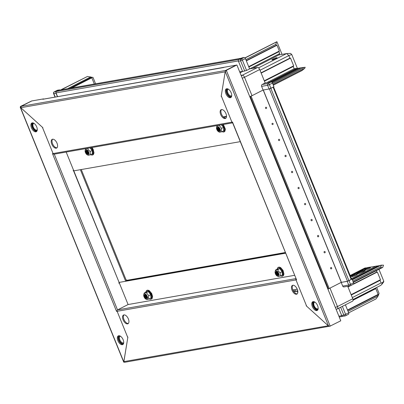 <?xml version="1.0" encoding="UTF-8"?>
<svg xmlns="http://www.w3.org/2000/svg" width="404" height="404" viewBox="0 0 404 404"><rect width="100%" height="100%" fill="white"/><g stroke="black" fill="none" stroke-linecap="round" stroke-linejoin="round"><path stroke-width="0.61" d="M241.269 58.237L58.959 90.223A1.116 0.934 -100 0 0 58.737 90.299L56.464 91.456A1.116 0.934 -100 0 0 56.035 92.91L57.555 96.662M56.464 91.456L238.89 59.449L241.163 58.292A1.116 0.934 80 0 1 241.385 58.216M238.89 59.449A1.116 0.934 80 0 0 238.421 60.029M238.971 59.408L241.127 59.029A1.399 0.737 63 0 1 242.4 60.181L246.566 70.437L242.597 71.488L240.067 72.776L242.597 71.488L238.431 61.226A1.399 1.172 -100 0 1 238.971 59.408L242.006 57.858L244.167 57.479A1.399 0.737 -117 0 1 245.435 58.63L249.601 68.892L257.484 67.508A2.444 1.293 -117 0 1 259.711 69.523L265.175 82.987L271.185 81.931A1.399 0.737 -117 0 1 272.453 83.083L273.952 86.769L269.104 88.986L267.61 85.3L261.605 86.355L263.1 90.042L269.104 88.986M88.006 152.798A2.096 1.106 63 0 1 87.921 152.692A2.096 1.106 63 0 1 87.208 151.237M88.335 152.566A1.747 0.924 63 0 1 88.203 152.409A1.747 0.924 63 0 1 87.592 151.106M88.39 153.111A1.747 0.924 63 0 1 87.951 152.737A1.747 0.924 63 0 1 87.83 152.596A1.747 0.924 63 0 1 87.224 151.313A1.747 0.924 63 0 1 87.183 150.743M87.527 153.04A2.096 1.106 63 0 1 87.441 152.939A2.096 1.106 63 0 1 86.729 151.48M88.375 153.217A1.747 0.924 63 0 1 87.724 152.651A1.747 0.924 63 0 1 87.087 150.687M88.284 153.5A1.747 0.924 63 0 1 87.471 152.985A1.747 0.924 63 0 1 87.35 152.843A1.747 0.924 63 0 1 86.744 151.556A1.747 0.924 63 0 1 86.804 150.596M87.047 153.283A2.096 1.106 63 0 1 86.961 153.182A2.096 1.106 63 0 1 86.254 151.722M88.249 153.565A1.747 0.924 63 0 1 87.244 152.899A1.747 0.924 63 0 1 86.734 150.586M88.097 153.722A1.747 0.924 63 0 1 86.991 153.227A1.747 0.924 63 0 1 86.875 153.086A1.747 0.924 63 0 1 86.269 151.803A1.747 0.924 63 0 1 86.517 150.616M86.623 153.591A2.096 1.106 63 0 1 86.481 153.424A2.081 1.101 -117 0 0 86.623 153.591A2.081 1.101 -117 0 0 88.006 154.151A2.081 1.101 -117 0 0 88.365 152.702A2.096 1.106 -117 0 0 87.638 151.167A2.096 1.106 -117 0 0 87.496 150.995A2.096 1.106 -117 0 0 85.784 150.798A2.096 1.106 -117 0 0 86.471 153.429A2.096 1.106 -117 0 0 87.946 154.192A2.096 1.106 -117 0 0 88.365 152.707M88.385 152.823A1.747 0.924 63 0 1 88.047 153.752A1.747 0.924 63 0 1 86.764 153.141A1.747 0.924 63 0 1 86.461 150.642A1.747 0.924 63 0 1 87.415 150.914M87.88 150.692A2.969 1.571 -117 0 0 85.173 150.414A2.969 1.571 -117 0 0 86.224 153.904A2.969 1.571 -117 0 0 87.471 154.924A2.969 1.571 -117 0 0 88.981 153.879A2.969 1.571 -117 0 0 87.88 150.692M90.178 151.429L90.4 154.828L92.39 153.813L92.173 150.414L90.178 151.429L88.501 150.172L87.794 148.414L85.628 148.793L85.173 150.414M90.37 147.808L92.481 150.293L92.708 153.863L91.971 154.025M88.244 152.263A1.747 0.924 63 0 1 87.779 151.359M86.092 148.556L85.628 148.793M88.259 148.177L87.794 148.414M92.481 150.293L92.173 150.414L90.062 147.864M90.4 154.828L88.229 155.207M92.39 153.813L92.708 153.863L92.39 153.813M87.496 151A2.081 1.101 -117 0 0 86.113 150.439A2.081 1.101 -117 0 0 85.754 151.889A2.081 1.101 -117 0 0 86.481 153.419A2.096 1.106 63 0 1 85.754 151.884M88.218 152.202A2.096 1.106 63 0 1 87.814 151.414M357.591 273.801A4.54 0.616 157.9 0 1 356.889 273.821A4.54 0.616 157.9 0 1 359.363 272.099A4.54 0.616 157.9 0 1 364.459 270.301A4.54 0.616 157.9 0 1 365.221 270.438A4.54 0.616 157.9 0 1 362.141 272.251A4.54 0.616 157.9 0 1 357.591 273.801M364.953 270.731A4.192 0.571 -22.1 0 0 364.327 270.756A4.192 0.571 -22.1 0 0 360.171 272.17A4.192 0.571 -22.1 0 0 357.288 273.841M356.798 274.205A3.141 0.424 -22.1 0 0 353.268 275.452A3.141 0.424 -22.1 0 0 351.556 276.644A3.141 0.424 -22.1 0 0 352.041 276.629A3.141 0.424 -22.1 0 0 355.192 275.553A3.141 0.424 -22.1 0 0 357.328 274.301A3.141 0.424 -22.1 0 0 356.798 274.205M355.616 275.361A2.444 0.333 -22.1 0 0 353.52 276.21M370.008 267.478A3.141 0.424 -22.1 0 0 366.479 268.721A3.141 0.424 -22.1 0 0 364.767 269.912A3.141 0.424 -22.1 0 0 365.251 269.897A3.141 0.424 -22.1 0 0 368.403 268.827A3.141 0.424 -22.1 0 0 370.534 267.569A3.141 0.424 -22.1 0 0 370.008 267.478M368.827 268.63A2.444 0.333 -22.1 0 0 366.731 269.483M314.913 302.121A3.666 1.939 -117 0 0 314.494 302.237A3.666 1.939 -117 0 0 314.186 305.848A3.666 1.939 -117 0 0 317.822 308.772A3.666 1.939 -117 0 0 318.16 308.494M382.714 267.423L381.144 267.761L380.755 266.797L381.538 265.145L383.502 265.16L382.714 267.423L353.374 282.366M378.962 269.332L383.8 281.25L383.684 281.957L381.856 284.35L380.704 285.406L353.02 299.51M376.674 287.461L379.088 293.41L378.104 295.975L377.735 295.061L347.662 310.378M376.164 270.756L376.685 272.033L353.712 283.734M349.258 286.002L347.894 286.694M351.278 295.031L380.068 280.366L380.477 279.709L377.351 272.018L376.77 271.983M380.068 280.366L381.108 282.931L352.323 297.596M381.108 282.931L382.088 282.911L381.856 284.35M374.993 288.315L375.129 288.648L353.066 299.884M377.735 295.061L378.139 294.405L375.796 288.633L375.215 288.597M348.662 312.837L376.084 298.869L378.053 296.056L348.051 311.338M345.4 304.813L348.672 312.863A1.399 0.737 63 0 1 348.551 314.241A1.399 0.737 63 0 1 348.44 314.277M342.365 306.363L345.632 314.413A1.399 0.737 63 0 1 345.516 315.787A1.399 0.737 63 0 1 345.4 315.827A1.399 1.172 -100 0 1 345.122 315.918L342.966 316.297A1.399 1.172 -100 0 1 341.668 315.458L343.824 315.08L340.638 307.242M338.724 308.217L341.668 315.458M351.631 279.204L349.021 280.674L350.521 284.36L348.713 285.032A1.399 1.172 80 0 0 350.01 285.87L344.006 286.921A1.399 1.172 -100 0 1 342.708 286.088L348.713 285.032L347.213 281.346L341.208 282.401L329.982 288.118L337.466 306.55A2.444 1.293 63 0 1 337.259 308.959A2.444 1.293 63 0 1 337.062 309.025A2.444 2.05 80 0 1 336.572 309.191L336.098 309.272M347.213 281.346L348.192 281.043M347.723 286.269L352.788 298.748A2.444 1.293 63 0 1 352.586 301.157L337.259 308.959A2.444 2.444 0 0 1 336.572 309.191A2.444 2.05 80 0 1 336.067 309.206M352.061 279.129L353.556 282.815A1.399 0.737 63 0 1 353.439 284.189A1.399 0.737 63 0 1 353.328 284.229M342.708 286.088L341.208 282.401M367.226 267.766L364.873 268.024L350.142 275.528M365.625 267.892L350.228 275.735M380.033 265.564L367.691 267.529L350.46 276.306M376.134 266.049L351.404 278.644M378.22 265.882L352.086 279.194M381.538 265.145L380.639 265.256L352.293 279.694M381.012 265.191L352.333 279.8M380.755 266.797L352.828 281.022M381.144 267.761L353.222 281.982M382.088 282.911L383.8 281.25M34.037 123.361A3.666 1.939 -117 0 0 33.613 123.478A3.666 1.939 -117 0 0 33.31 127.088A3.666 1.939 -117 0 0 36.946 130.012A3.666 1.939 -117 0 0 37.284 129.734M95.597 83.795L93.016 77.442L87.41 76.487L60.661 89.925M57.211 90.355A1.399 0.737 63 0 1 57.307 90.284A1.399 0.737 63 0 1 57.424 90.249L59.58 89.87L56.545 91.415L54.383 91.794A1.399 1.172 80 0 0 53.848 93.617L55.247 97.066M55.994 92.036A1.399 1.172 80 0 0 56.005 93.238L53.611 93.602L55.03 97.101M57.408 96.687L56.005 93.238M87.41 76.487L61.221 89.824M94.334 84.017L91.809 77.79L90.471 77.826L90.208 77.184L67.579 88.713M90.208 77.184L90.355 76.795M90.471 77.826L69.897 88.304M91.809 77.79L71.836 87.966M146.97 297.379A1.747 0.924 63 0 1 146.531 297.006A1.747 0.924 63 0 1 145.804 295.582A1.747 0.924 63 0 1 145.763 295.263A1.747 0.924 63 0 1 145.763 295.011M146.955 297.485A1.747 0.924 63 0 1 145.652 295.319A1.747 0.924 63 0 1 145.667 294.955M146.869 297.768A1.747 0.924 63 0 1 146.051 297.253A1.747 0.924 63 0 1 145.329 295.824A1.747 0.924 63 0 1 145.283 295.506A1.747 0.924 63 0 1 145.384 294.864M146.829 297.834A1.747 0.924 63 0 1 145.172 295.561A1.747 0.924 63 0 1 145.314 294.854M146.677 297.99A1.747 0.924 63 0 1 145.576 297.495A1.747 0.924 63 0 1 144.849 296.071A1.747 0.924 63 0 1 144.804 295.753A1.747 0.924 63 0 1 145.097 294.885M146.97 297.091A1.747 0.924 63 0 1 146.97 297.127A1.747 0.924 63 0 1 146.627 298.021A1.747 0.924 63 0 1 145.43 297.511A1.747 0.924 63 0 1 144.693 295.809A1.747 0.924 63 0 1 145.041 294.91A1.747 0.924 63 0 1 145.996 295.183M146.076 295.263A2.096 1.106 -117 0 0 144.268 295.779A2.081 1.101 -117 0 0 144.334 296.157A2.081 1.101 -117 0 0 145.203 297.859A2.081 1.101 -117 0 0 147 297.349A2.081 1.101 -117 0 0 146.945 296.97A2.096 1.106 -117 0 0 146.076 295.263A2.081 1.101 -117 0 0 144.284 295.779A2.096 1.106 -117 0 0 145.748 298.334A2.096 1.106 -117 0 0 147 297.359A2.096 1.106 -117 0 0 146.945 296.975M143.698 295.445A2.969 1.571 -117 0 0 146.051 299.192A2.969 1.571 -117 0 0 147.571 297.687A2.969 1.571 -117 0 0 145.799 294.289A2.969 1.571 -117 0 0 143.753 294.683A2.969 1.571 -117 0 0 143.698 295.445M151.061 294.561L150.753 294.683L148.369 291.668L146.278 291.794L148.556 291.395L151.061 294.561L151.288 298.132L150.97 298.081L150.753 294.683L148.763 295.698L148.384 297.642L148.98 299.096L146.814 299.475M148.98 299.096L150.551 298.293M146.915 296.834A1.747 0.924 63 0 1 146.172 295.375M146.824 296.531A1.747 0.924 63 0 1 146.359 295.627M146.278 291.794L144.208 293.062L143.753 294.683M148.556 291.395L146.374 292.683L148.763 295.698M144.208 293.062L146.374 292.683M145.203 297.859A2.096 1.106 63 0 1 144.334 296.152M145.627 297.551A2.096 1.106 63 0 1 144.834 295.991M146.107 297.309A2.096 1.106 63 0 1 145.314 295.748M146.586 297.066A2.096 1.106 63 0 1 145.788 295.506M146.798 296.47A2.096 1.106 63 0 1 146.399 295.683M36.673 131.441A4.888 2.586 63 0 1 32.583 128.118A4.888 2.586 63 0 1 32.3 122.856M35.911 131.835A4.888 2.586 63 0 1 31.618 128.169A4.888 2.586 63 0 1 31.871 122.993A4.888 2.586 63 0 1 32.27 122.861A4.888 2.586 63 0 1 36.562 126.528A4.888 2.586 63 0 1 36.309 131.704A4.888 2.586 63 0 1 35.911 131.835M123.114 344.314A4.888 2.586 63 0 1 119.018 340.991A4.888 2.586 63 0 1 118.741 335.729M122.351 344.713A4.888 2.586 63 0 1 118.059 341.042A4.888 2.586 63 0 1 118.311 335.865A4.888 2.586 63 0 1 118.705 335.734A4.888 2.586 63 0 1 123.003 339.405A4.888 2.586 63 0 1 122.75 344.582A4.888 2.586 63 0 1 122.351 344.713M117.125 311.287L127.8 337.577L123.745 362.186L20.2 107.181L42.4 127.265L53.075 153.555L231.931 122.165L221.624 96.778L221.18 96.379L225.169 71.851L20.791 107.711L42.844 127.669L42.763 128.164L53.07 153.545L52.51 153.651L116.554 311.388L117.125 311.287L127.432 336.678L127.876 337.082L123.892 361.61L328.265 325.75L306.212 305.793L306.293 305.298L295.986 279.911L117.125 311.292A1.055 0.884 -100 0 1 117.529 309.919L54.277 154.141M117.099 311.231L116.554 311.388M20.7 107.307L20.473 107.424L123.831 361.964L124.644 362.247M20.442 106.469L31.568 100.99L20.442 106.469L20.473 107.424M73.417 169.887L73.412 169.892A0.525 0.439 80 0 0 73.801 170.852L80.376 169.695L125.679 281.265L119.114 282.416A0.525 0.439 80 0 0 119.498 283.381L119.281 283.421M119.14 283.376L119.438 283.224M295.895 278.624L117.529 309.919L128.088 304.54L294.556 275.331L128.088 304.54L119.109 282.416L285.577 253.207M73.755 170.72L73.452 170.847M81.27 169.539L126.472 280.861L125.679 281.265M128.371 318.928A4.888 2.586 -117 0 0 123.523 315.034A4.888 2.586 -117 0 0 123.114 319.852A4.888 2.586 -117 0 0 127.962 323.745A4.888 2.586 -117 0 0 128.371 318.928M123.952 314.898A4.888 2.586 -117 0 0 123.907 319.448A4.888 2.586 -117 0 0 128.326 323.483M292.026 290.213A4.888 2.586 -117 0 0 296.874 294.112A4.888 2.586 -117 0 0 297.283 289.294A4.888 2.586 -117 0 0 292.435 285.396A4.888 2.586 -117 0 0 292.026 290.213M292.865 285.259A4.888 2.586 -117 0 0 292.819 289.809A4.888 2.586 -117 0 0 297.238 293.844M296.016 278.922A1.055 0.884 80 0 0 295.986 279.911M126.472 280.861L285.476 252.965M329.406 326.174L328.265 325.75M123.892 361.61L124.866 362.242L329.629 326.225M119.872 335.911A4.192 2.217 -117 0 0 119.21 340.168A4.192 2.217 -117 0 0 123.018 343.602A4.192 2.217 -117 0 0 123.634 343.294M120.417 336.199A3.666 1.939 -117 0 0 120.185 336.285A3.666 1.939 -117 0 0 119.998 340.168A3.666 1.939 -117 0 0 123.22 342.92A3.666 1.939 -117 0 0 123.513 342.819A3.666 1.939 -117 0 0 123.72 342.683M278.179 273.417A2.096 1.106 63 0 1 277.775 272.629M278.199 273.483A1.747 0.924 63 0 1 277.74 272.574M277.962 274.013A2.096 1.106 63 0 1 277.876 273.912A2.096 1.106 63 0 1 277.169 272.453M278.29 273.781A1.747 0.924 63 0 1 278.159 273.629A1.747 0.924 63 0 1 277.548 272.321M278.346 274.326A1.747 0.924 63 0 1 277.907 273.957A1.747 0.924 63 0 1 277.79 273.816A1.747 0.924 63 0 1 277.184 272.528A1.747 0.924 63 0 1 277.139 271.958M277.482 274.255A2.096 1.106 63 0 1 277.397 274.154A2.096 1.106 63 0 1 276.69 272.7M278.331 274.437A1.747 0.924 63 0 1 277.679 273.872A1.747 0.924 63 0 1 277.043 271.907M278.245 274.72A1.747 0.924 63 0 1 277.432 274.2A1.747 0.924 63 0 1 277.311 274.058A1.747 0.924 63 0 1 276.705 272.776A1.747 0.924 63 0 1 276.765 271.811M277.003 274.503A2.096 1.106 63 0 1 276.917 274.397A2.096 1.106 63 0 1 276.21 272.942M278.21 274.781A1.747 0.924 63 0 1 277.2 274.114A1.747 0.924 63 0 1 276.69 271.806M278.053 274.937A1.747 0.924 63 0 1 276.952 274.442A1.747 0.924 63 0 1 276.831 274.301A1.747 0.924 63 0 1 276.225 273.018A1.747 0.924 63 0 1 276.472 271.836M277.452 272.215A2.096 1.106 -117 0 0 275.74 272.013A2.096 1.106 -117 0 0 276.427 274.649A2.096 1.106 63 0 1 275.715 273.104A2.081 1.101 -117 0 0 276.437 274.639A2.096 1.106 -117 0 0 277.907 275.407A2.096 1.106 -117 0 0 278.326 273.922A2.096 1.106 -117 0 0 277.599 272.382A2.096 1.106 -117 0 0 277.452 272.215A2.081 1.101 -117 0 0 276.073 271.655A2.081 1.101 -117 0 0 275.715 273.104M278.346 274.038A1.747 0.924 63 0 1 278.002 274.973A1.747 0.924 63 0 1 276.725 274.356A1.747 0.924 63 0 1 276.417 271.857A1.747 0.924 63 0 1 277.371 272.129M276.185 275.119A2.969 1.571 -117 0 0 277.432 276.144A2.969 1.571 -117 0 0 278.942 275.099A2.969 1.571 -117 0 0 277.841 271.912A2.969 1.571 -117 0 0 275.134 271.629A2.969 1.571 -117 0 0 276.185 275.119M279.932 268.342L277.578 268.998L279.932 268.342L282.436 271.513L282.669 275.079L282.346 275.028L282.128 271.634L279.745 268.615L277.755 269.63L278.457 271.387L280.139 272.644L280.356 276.043L278.189 276.422M280.356 276.043L281.926 275.24M282.436 271.513L280.139 272.644M277.654 268.741L275.584 270.008L277.755 269.63M275.134 271.629L275.584 270.008M276.583 274.806A2.096 1.106 63 0 1 276.442 274.639A2.081 1.101 -117 0 0 276.578 274.806A2.081 1.101 -117 0 0 277.962 275.366A2.081 1.101 -117 0 0 278.326 273.922M285.29 252.51L127.457 280.204A3.495 1.843 63 0 1 126.008 279.709M220.69 114.529A4.888 2.586 -117 0 0 225.533 118.422A4.888 2.586 -117 0 0 225.942 113.605A4.888 2.586 -117 0 0 221.099 109.711A4.888 2.586 -117 0 0 220.69 114.529M221.528 109.575A4.888 2.586 -117 0 0 221.483 114.125A4.888 2.586 -117 0 0 225.897 118.155M57.03 143.243A4.888 2.586 -117 0 0 52.182 139.35A4.888 2.586 -117 0 0 51.778 144.167A4.888 2.586 -117 0 0 56.621 148.061A4.888 2.586 -117 0 0 57.03 143.243M52.611 139.208A4.888 2.586 -117 0 0 52.57 143.763A4.888 2.586 -117 0 0 56.984 147.793M231.931 122.165A1.055 0.884 80 0 0 232.618 122.791M54.262 154.111A1.055 0.884 -100 0 1 53.07 153.545M240.274 141.642L73.811 170.852L66.175 152.05M20.791 107.711L21.195 106.333L31.754 100.955L43.581 98.879L42.784 99.288A1.055 0.884 -100 0 1 42.991 99.217L223.619 67.524M225.765 70.937L225.578 70.473L225.169 71.851M42.784 99.288L236.163 65.145M21.195 106.333L225.578 70.473L236.138 65.094M297.713 290.683L295.082 291.814L297.738 290.814M297.839 291.557L297.066 291.946L297.849 291.809M293.799 291.607L295.819 290.577L293.41 291.001M342.466 316.256A1.116 0.934 80 0 0 343.097 316.276M219.594 129.154A2.096 1.106 63 0 1 219.195 128.361M219.619 129.214A1.747 0.924 63 0 1 219.155 128.305M219.382 129.745A2.096 1.106 63 0 1 218.584 128.184M219.71 129.512A1.747 0.924 63 0 1 218.968 128.058M219.766 130.058A1.747 0.924 63 0 1 219.327 129.689A1.747 0.924 63 0 1 218.599 128.265A1.747 0.924 63 0 1 218.559 127.942A1.747 0.924 63 0 1 218.559 127.689M218.902 129.987A2.096 1.106 63 0 1 218.109 128.432M219.751 130.169A1.747 0.924 63 0 1 218.448 127.997A1.747 0.924 63 0 1 218.463 127.639M219.665 130.452A1.747 0.924 63 0 1 218.847 129.931A1.747 0.924 63 0 1 218.125 128.507A1.747 0.924 63 0 1 218.079 128.189A1.747 0.924 63 0 1 218.18 127.543M218.423 130.234A2.096 1.106 63 0 1 217.63 128.674M219.624 130.512A1.747 0.924 63 0 1 217.968 128.245A1.747 0.924 63 0 1 218.109 127.538M219.473 130.669A1.747 0.924 63 0 1 218.372 130.174A1.747 0.924 63 0 1 217.645 128.75A1.747 0.924 63 0 1 217.599 128.432A1.747 0.924 63 0 1 217.892 127.568M217.998 130.542A2.096 1.106 63 0 1 217.13 128.836A2.081 1.101 -117 0 0 217.998 130.537A2.081 1.101 -117 0 0 219.796 130.027A2.096 1.106 -117 0 0 219.741 129.654A2.096 1.106 -117 0 0 218.872 127.947A2.096 1.106 -117 0 0 217.064 128.457A2.081 1.101 -117 0 0 217.13 128.836M219.766 129.77A1.747 0.924 63 0 1 219.766 129.805A1.747 0.924 63 0 1 219.423 130.704A1.747 0.924 63 0 1 218.226 130.194A1.747 0.924 63 0 1 217.488 128.487A1.747 0.924 63 0 1 217.837 127.588A1.747 0.924 63 0 1 218.791 127.861M218.872 127.947A2.081 1.101 -117 0 0 217.079 128.457A2.096 1.106 -117 0 0 218.544 131.012A2.096 1.106 -117 0 0 219.796 130.037A2.081 1.101 -117 0 0 219.741 129.654M220.367 130.366A2.969 1.571 -117 0 0 218.594 126.972A2.969 1.571 -117 0 0 216.549 127.361A2.969 1.571 -117 0 0 216.493 128.129A2.969 1.571 -117 0 0 218.847 131.876A2.969 1.571 -117 0 0 220.367 130.366M221.559 128.376L223.548 127.366L223.766 130.76L221.776 131.775L221.18 130.325L221.559 128.376L219.17 125.361L217.004 125.745L216.549 127.361M221.746 124.755L223.856 127.245L224.084 130.81L223.346 130.977M219.635 125.129L219.17 125.361M217.468 125.508L217.004 125.745M223.856 127.245L223.548 127.366L221.437 124.811M221.776 131.775L219.609 132.153M223.766 130.76L224.084 130.81L223.766 130.76M265.514 108.156A0.697 0.586 80 0 0 266.569 107.621A0.697 0.586 80 0 0 265.514 108.156M272.023 124.185A0.697 0.586 80 0 0 273.079 123.649A0.697 0.586 80 0 0 272.023 124.185M278.533 140.218A0.697 0.586 80 0 0 279.588 139.678A0.697 0.586 80 0 0 278.533 140.218M285.042 156.247A0.697 0.586 80 0 0 286.098 155.707A0.697 0.586 80 0 0 285.042 156.247M291.552 172.276A0.697 0.586 80 0 0 292.607 171.735A0.697 0.586 80 0 0 291.552 172.276M298.061 188.304A0.697 0.586 80 0 0 299.117 187.769A0.697 0.586 80 0 0 298.061 188.304M304.571 204.333A0.697 0.586 80 0 0 305.626 203.798A0.697 0.586 80 0 0 304.571 204.333M311.075 220.367A0.697 0.586 80 0 0 312.135 219.827A0.697 0.586 80 0 0 311.075 220.367M317.584 236.396A0.697 0.586 80 0 0 318.645 235.855A0.697 0.586 80 0 0 317.584 236.396M324.094 252.424A0.697 0.586 80 0 0 325.154 251.889A0.697 0.586 80 0 0 324.094 252.424M330.603 268.453A0.697 0.586 80 0 0 331.664 267.918A0.697 0.586 80 0 0 330.603 268.453M263.191 90.026L341.289 282.361L347.496 281.25L351.652 279.245L273.574 86.961M273.543 86.885L270.837 88.36L348.945 280.714M270.084 88.683L270.837 88.36M249.763 96.662L250.288 96.566L328.396 288.926L327.871 289.017M341.289 282.361L329.194 288.517L251.086 96.162L250.288 96.566M241.148 75.447L242.294 75.245A2.444 1.293 63 0 1 244.516 77.26L252.005 95.692L263.1 90.042L251.086 96.162L329.189 288.522L328.396 288.926M313.145 301.621A4.888 2.586 63 0 1 317.443 305.288A4.888 2.586 63 0 1 317.185 310.464A4.888 2.586 63 0 1 316.792 310.595A4.888 2.586 63 0 1 312.494 306.929A4.888 2.586 63 0 1 312.746 301.753A4.888 2.586 63 0 1 313.145 301.621M317.549 310.196A4.888 2.586 63 0 1 313.459 306.878A4.888 2.586 63 0 1 313.176 301.616M231.108 97.324A4.888 2.586 63 0 1 227.018 94.001A4.888 2.586 63 0 1 226.74 88.739M226.705 88.744A4.888 2.586 63 0 1 231.002 92.415A4.888 2.586 63 0 1 230.75 97.591A4.888 2.586 63 0 1 230.351 97.723A4.888 2.586 63 0 1 226.053 94.051A4.888 2.586 63 0 1 226.311 88.875A4.888 2.586 63 0 1 226.705 88.744M329.608 326.18L328.583 326.038L306.656 306.192L295.986 279.906L296.551 279.805L232.502 122.074L231.936 122.17L221.261 95.884L225.225 71.498L226.326 70.341L225.765 70.442L226.018 71.094M296.551 279.805L232.335 122.099M295.986 279.906L296.339 279.719M330.214 326.18L226.326 70.341L236.89 64.963L340.774 320.796L329.972 326.18M236.89 64.963L225.765 70.442M226.513 116.332L223.271 116.902M226.493 116.69L223.584 117.2M272.968 59.075A2.793 0.379 157.9 0 1 275.594 57.994A2.793 0.379 157.9 0 1 277.058 57.762A2.793 0.379 157.9 0 1 275.967 58.55A2.793 0.379 157.9 0 1 273.341 59.625A2.793 0.379 157.9 0 1 271.877 59.863A2.793 0.379 157.9 0 1 272.968 59.075M227.871 88.92A4.192 2.217 -117 0 0 227.21 93.172A4.192 2.217 -117 0 0 231.017 96.612A4.192 2.217 -117 0 0 231.633 96.303M228.417 89.208A3.666 1.939 -117 0 0 228.184 89.294A3.666 1.939 -117 0 0 227.992 93.172A3.666 1.939 -117 0 0 231.214 95.925A3.666 1.939 -117 0 0 231.512 95.829A3.666 1.939 -117 0 0 231.719 95.692M244.94 57.853L276.907 41.698L282.053 54.368M276.907 41.698L276.371 42.036L275.947 44.309L276.336 45.273L277.003 45.258L279.346 51.025L278.942 51.687L279.719 53.606L278.906 54.924L286.598 53.57L290.506 53.394L291.774 54.545L297.389 68.367M272.114 82.487L301.131 67.71L305.197 67.301L304.732 68.311L273.018 84.466M286.653 53.57L288.845 55.555L289.865 58.151L290.537 58.136L293.658 65.832L293.248 66.488L294.163 68.73L297.374 68.367L270.518 82.047M297.374 68.367L300.829 67.867M301.692 67.609L272.215 82.628M304.343 67.347L272.624 83.502M304.732 68.311L302.005 70.548L273.301 85.168M276.371 42.036L245.056 57.984M275.947 44.309L245.849 59.64M276.422 45.223L246.238 60.605M278.942 51.687L248.839 67.013M286.598 53.57L258.525 67.872M288.825 55.585L260.009 70.261M289.956 58.1L261.055 72.826M293.248 66.488L264.438 81.164M252.005 95.692A2.444 0.333 157.9 0 1 249.748 96.622M261.605 86.355A1.399 1.172 -100 0 1 262.14 84.532L265.175 82.987M246.566 70.437L249.601 68.892M288.845 55.555L291.774 54.545M242.557 71.382L239.703 71.882M56.035 92.91L238.34 60.923M58.737 90.299L241.163 58.292M239.734 71.963L242.587 71.463M90.718 154.661A4.697 2.485 -117 0 0 93.364 153.293A4.697 2.485 -117 0 0 91.642 148.091A4.697 2.485 -117 0 0 91.264 147.652M318.024 309.358A4.338 2.293 63 0 1 313.428 306.116A4.338 2.293 63 0 1 314.135 301.727M314.524 301.894A4.09 2.161 -117 0 0 313.64 306.05A4.09 2.161 -117 0 0 318.115 308.949M377.351 272.018L348.006 286.966M380.477 279.709L351.126 294.657M375.796 288.633L353.071 300.207M378.139 294.405L347.511 310.004M348.672 312.863L343.824 315.08A1.399 1.172 -100 0 0 345.122 315.918A1.399 1.399 0 0 0 345.516 315.787L348.551 314.241M352.788 298.748L337.466 306.55A2.444 0.333 -22.1 0 1 335.35 307.434M353.556 282.815L350.521 284.36A1.399 0.737 63 0 1 350.404 285.739A1.399 0.737 63 0 1 350.288 285.774A1.399 1.172 80 0 1 350.01 285.87A1.399 1.399 0 0 0 350.404 285.739L353.439 284.189M37.143 130.598A4.338 2.293 63 0 1 32.552 127.356A4.338 2.293 63 0 1 33.259 122.968M33.643 123.134A4.09 2.161 -117 0 0 32.764 127.29A4.09 2.161 -117 0 0 37.239 130.189M57.307 90.284L54.272 91.829A1.399 0.737 63 0 1 54.383 91.794L57.424 90.249M149.303 298.93A4.697 2.485 -117 0 0 151.975 296.672A4.697 2.485 -117 0 0 149.036 291.188A4.697 2.485 -117 0 0 145.879 292.213M73.801 170.852L119.104 282.421L73.589 170.892M280.679 275.876A4.697 2.485 -117 0 0 283.325 274.508A4.697 2.485 -117 0 0 281.598 269.306A4.697 2.485 -117 0 0 277.255 269.16M126.614 280.836A2.096 1.757 -100 0 1 127.194 280.336A3.495 1.843 63 0 1 126.174 280.124M285.325 252.591L127.457 280.204M341.769 315.67L338.9 316.175M297.243 289.198L292.885 289.966M222.099 131.608A4.697 2.485 -117 0 0 224.77 129.351A4.697 2.485 -117 0 0 222.639 124.599M341.38 282.325L263.287 90.006M269.397 88.92L347.496 281.25M273.109 87.198L351.217 279.558M328.583 326.038L225.225 71.498M296.248 68.569L269.392 82.244M294.163 68.73L266.701 82.719M298.42 68.286L271.523 81.987M277.003 45.258L246.344 60.873M279.346 51.025L248.692 66.645M279.719 53.606L249.778 68.862M278.906 54.924L252.47 68.387M290.537 58.136L261.161 73.094M293.658 65.832L264.287 80.79M262.14 84.532L268.145 83.482L271.185 81.931M242.264 78.189A2.444 0.333 157.9 0 0 244.516 77.26L259.711 69.523M241.425 76.134A2.444 2.05 80 0 1 242.294 75.245L257.484 67.508M244.758 71.109L240.592 60.847L245.435 58.63M238.431 61.226L240.592 60.847A1.399 1.172 80 0 1 241.127 59.029L244.167 57.479M270.912 88.319L269.418 84.633L267.61 85.3A1.399 1.172 80 0 1 268.145 83.482A1.399 0.737 63 0 1 269.418 84.633L272.453 83.083M91.991 147.526L93.122 149.227L93.986 152.798L93.582 154.227L92.859 154.909L91.88 155.086L90.678 154.681M87.471 154.924L88.314 155.267M364.817 268.039L350.137 275.513M54.272 91.829A1.399 1.399 0 0 0 53.611 93.602M146.051 299.192L146.894 299.536M145.839 292.233L146.223 291.016L146.945 290.335L147.925 290.153L149.318 290.678L151.712 293.516L152.561 296.45L152.156 298.5L150.798 299.354L149.258 298.95M277.432 276.144L278.27 276.488M277.215 269.18L277.599 267.963L278.321 267.281L279.3 267.105L280.694 267.625L283.068 270.422L283.941 274.013L283.537 275.442L282.184 276.301L280.639 275.902M232.638 122.846L54.05 154.182M292.87 289.931L297.228 289.168M339.224 316.973L342.94 316.322M223.367 124.472L225.356 129.134L224.957 131.174L224.235 131.856L223.255 132.037L222.054 131.633M218.847 131.876L219.69 132.219M225.856 70.675L225.649 71.064"/></g></svg>
